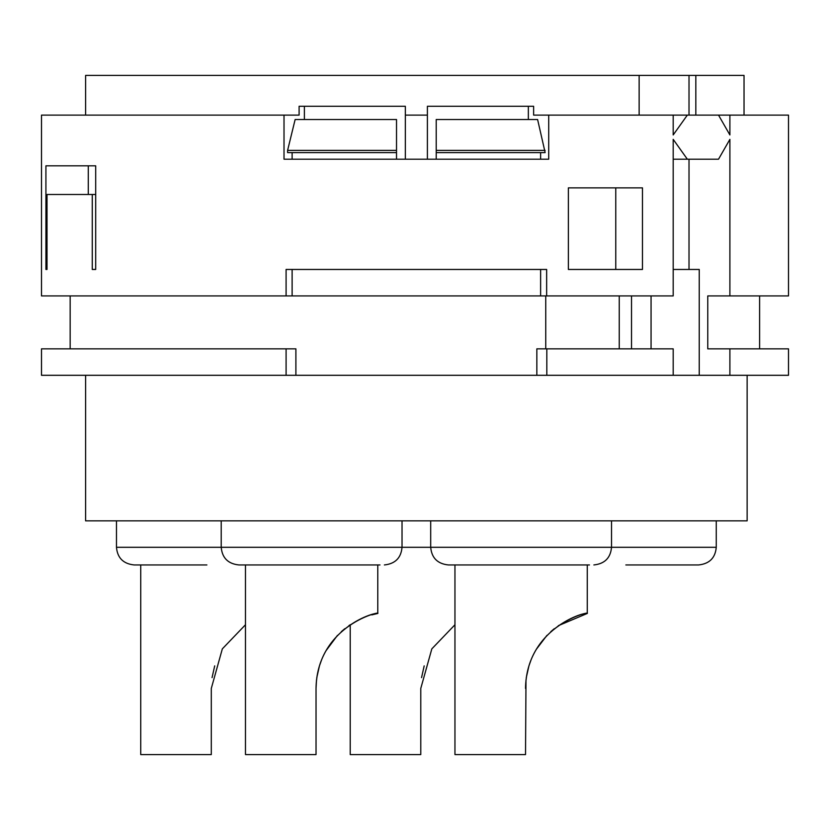 <?xml version="1.0" encoding="UTF-8"?>
<svg xmlns="http://www.w3.org/2000/svg" width="830" height="830" viewBox="0 0 830 830"><rect width="100%" height="100%" fill="white"/><g stroke="black" fill="none" stroke-linecap="round" stroke-linejoin="round"><path stroke-width="1.25" d="M744.033 75.416L744.033 115.111L744.033 75.416L695.831 75.416L695.831 115.111M689.014 115.111L689.014 75.416L695.831 75.416M718.521 115.111L729.892 134.948L729.892 115.111L673.192 115.111L673.192 134.948L687.344 115.111M85.604 115.111L85.604 75.416L689.014 75.416M788.5 295.926L788.5 115.111L788.5 295.926L729.892 295.926L729.892 139.357L718.521 159.204L687.344 159.204L673.192 139.357L673.192 295.926L546.648 295.926L546.648 269.46L286.091 269.46L286.091 295.926L41.5 295.926L41.5 115.111L284.016 115.111L284.016 159.204L548.713 159.204L548.713 115.111L673.192 115.111M729.892 115.111L788.5 115.111M88.281 194.49L88.281 165.824L95.699 165.824L45.92 165.824L45.92 269.46L47.009 269.46L47.009 194.49L95.699 194.49M95.699 165.824L95.699 269.46L92.265 269.46L92.265 194.49M47.009 269.46L45.92 269.46M642.472 187.871L568.374 187.871L568.374 269.46L642.472 269.46L642.472 187.871M546.648 295.926L292.119 295.926L292.119 269.46M286.091 295.926L292.119 295.926M436.217 152.596L545.144 152.596L537.601 119.52L436.217 119.52L436.217 159.204M396.522 150.386L287.595 150.386L295.138 119.52L396.522 119.52L396.522 159.204M292.119 159.204L292.119 152.596M540.621 295.926L540.621 269.46M540.621 159.204L540.621 152.596M528.347 119.52L528.347 106.282M427.398 159.204L427.398 106.282L533.628 106.282L533.628 115.111L548.713 115.111M304.382 119.52L304.382 106.282M284.016 115.111L299.101 115.111L299.101 106.282L405.341 106.282L405.341 159.204M427.398 115.111L405.341 115.111M639.142 75.416L639.142 115.111M729.892 295.926L707.762 295.926L707.762 348.849L788.5 348.849L788.5 375.305L41.5 375.305L41.5 348.849L286.091 348.849L286.091 375.305M546.825 375.305L546.825 348.849L536.844 348.849L536.844 375.305M545.746 295.926L545.746 348.849M286.091 348.849L295.895 348.849L295.895 375.305M546.825 348.849L673.192 348.849L673.192 375.305M619.253 295.926L619.253 348.849M615.767 269.46L615.767 187.871M631.526 295.926L631.526 348.849M651.062 295.926L651.062 348.849M699.244 375.305L699.244 269.46L673.192 269.46M689.014 269.46L689.014 159.204M687.344 159.204L673.192 159.204M729.892 348.849L729.892 375.305M788.5 348.849L788.5 375.305M759.606 295.926L759.606 348.849M747.135 375.305L747.135 520.846L85.604 520.846L85.604 375.305M206.888 564.95L134.118 564.95C123.297 563.798 117.424 557.926 116.47 547.302L221.216 547.302C222.16 557.926 228.043 563.798 238.853 564.95L379.984 564.95M587.246 613.463L558.372 625.664M554.274 628.715L550.778 631.682M546.96 635.365L536.18 649.517M531.117 659.726L528.928 665.899M525.992 679.905L525.525 754.584L454.954 754.584L454.954 564.95M528.897 665.971L526.303 677.508M525.525 688.433C526.303 629.731 583.386 611.866 586.966 613.515C593.606 610.392 526.697 623.631 525.525 688.433M528.928 665.888L526.282 677.633M589.466 564.95L448.345 564.95C437.524 563.798 431.652 557.926 430.697 547.302L221.216 547.302L221.216 520.846M454.954 624.762L431.828 648.863L420.779 688.433L420.779 754.584L350.219 754.584L350.219 624.762L348.89 625.664M424.182 665.888L421.547 677.633M316.51 679.905L316.033 688.433C316.811 629.731 373.905 611.866 377.484 613.515C384.124 610.392 317.205 623.631 316.033 688.433L316.033 754.584L245.473 754.584L245.473 564.95M371.778 614.885L377.775 613.463L377.775 564.95M319.446 665.888L316.801 677.633M344.782 628.715L341.296 631.682M337.478 635.365L325.92 650.855M321.635 659.726L319.436 665.899M319.415 665.971L316.821 677.508M245.473 624.762L222.336 648.863L211.297 688.433L211.297 754.584L140.726 754.584L140.726 564.95M214.7 665.888L212.055 677.633M716.259 520.846L716.259 547.302C715.315 557.926 709.432 563.798 698.621 564.95L625.851 564.95M545.144 150.386L436.217 150.386M396.522 152.596L287.595 152.596L287.595 150.386M92.265 269.46L95.699 269.46M716.259 547.302L430.697 547.302L430.697 520.846M70.166 295.926L70.166 348.849M116.47 520.846L116.47 547.302M587.267 564.95L587.267 613.463M611.523 520.846L611.523 547.302C610.569 557.926 604.697 563.798 593.875 564.95M402.031 520.846L402.031 547.302C401.087 557.926 395.205 563.798 384.394 564.95"/></g></svg>

